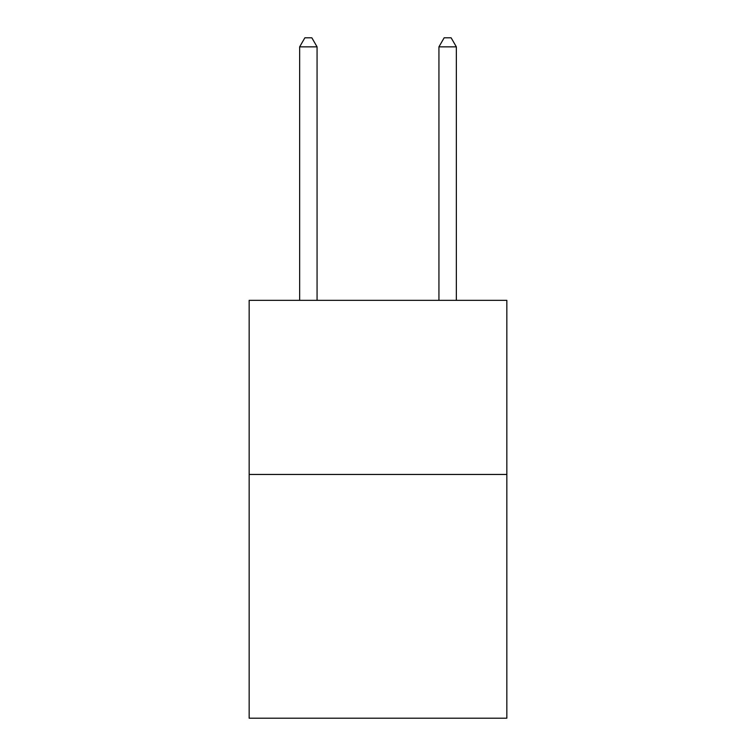 <?xml version="1.0" encoding="UTF-8"?>
<svg xmlns="http://www.w3.org/2000/svg" width="756" height="756" viewBox="0 0 756 756"><rect width="100%" height="100%" fill="white"/><g stroke="black" fill="none" stroke-linecap="round" stroke-linejoin="round"><path stroke-width="1.13" d="M506.841 474.456L506.841 718.2L249.159 718.2L249.159 300.349L506.841 300.349L506.841 474.456L249.159 474.456M317.066 300.349L317.066 46.853L299.65 46.853L299.65 300.349M299.65 46.853L304.876 37.8L311.841 37.8L317.066 46.853M456.35 300.349L456.35 46.853L438.934 46.853L438.934 300.349M438.934 46.853L444.159 37.8L451.124 37.8L456.35 46.853"/></g></svg>

